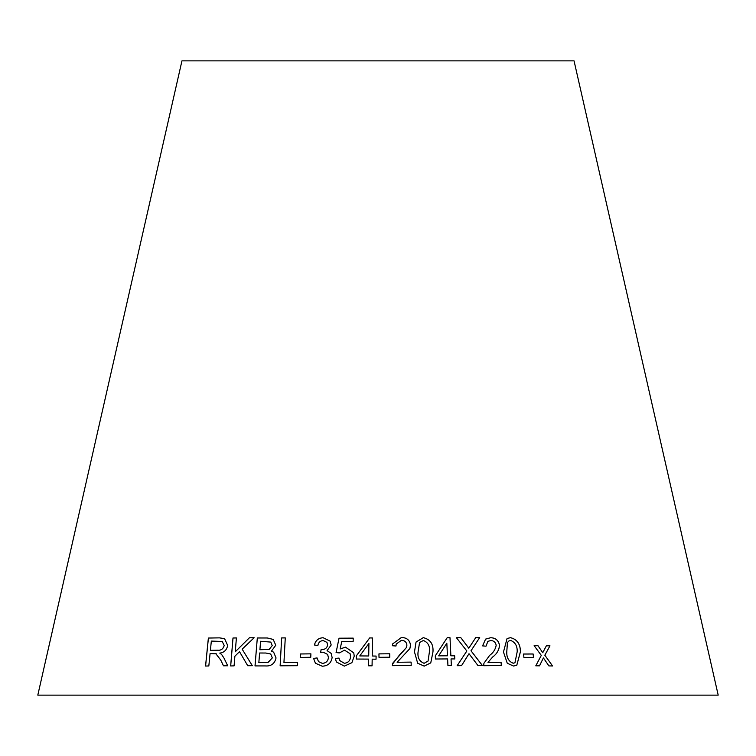 <?xml version="1.0" encoding="UTF-8"?>
<svg xmlns="http://www.w3.org/2000/svg" width="756" height="756" viewBox="0 0 756 756"><rect width="100%" height="100%" fill="white"/><g stroke="black" fill="none" stroke-linecap="round" stroke-linejoin="round"><path stroke-width="1.13" d="M718.2 695.133L37.8 695.133L181.95 60.867L574.05 60.867L718.2 695.133M552.579 665.97L544.84 655.225L549.971 645.832L546.38 645.785L542.751 652.712L537.988 645.709L534.152 645.7L541.296 655.386L535.787 665.819L539.519 665.828L543.403 657.918L548.894 665.913L552.579 665.97M533.49 657.418L533.131 653.987L523.558 654.016L523.917 657.446L533.49 657.418M503.468 652.022L507.276 663.258L513.522 666.036L516.792 665.261L520.43 651.748C520.374 643.951 517.057 639.264 510.489 637.667L507.068 638.518L503.468 652.022M477.934 665.507L482.394 665.507L471.007 650.765L479.701 637.563L475.77 637.563L468.815 648.204L460.829 637.677L456.454 637.743L466.849 651.001L457.144 665.696L461.566 665.63L469.003 653.704L477.934 665.507M482.583 645.879L486.004 646.182L487.894 641.353L490.748 640.549C493.762 640.644 495.577 642.231 496.182 645.312C495.407 649.47 493.233 652.815 489.661 655.357L483.897 663.333L483.708 665.705L501.351 665.507L501.067 662.237L487.998 662.36L492.704 656.964C496.749 654.044 499.026 650.179 499.546 645.369C498.525 640.332 495.539 637.79 490.578 637.733L485.598 639.113L482.583 645.879M450.888 655.792L450 637.714L447.193 637.714L435.276 655.858L435.428 659.005L447.599 658.93L447.939 665.611L451.37 665.611L451.039 658.93L454.81 658.939L454.658 655.792L450.869 655.802L450 637.714M414.486 651.927L417.662 663.239L424.201 666.112L430.759 662.88L432.971 651.918C433.557 644.121 430.325 639.359 423.294 637.648L416.046 642.052L414.486 651.927M392.383 645.728L395.993 646.011L396.201 644.065L401.408 640.332C404.621 640.408 406.463 641.995 406.926 645.085L406.369 647.59L392.685 663.277L392.355 665.667L411.207 665.384L411.113 662.095L397.117 662.275L409.875 648.582L410.527 645.133C409.743 640.077 406.7 637.535 401.398 637.497L392.638 643.932L392.383 645.728M389.784 657.219L389.727 653.779L378.945 653.883L379.002 657.323L389.784 657.219M372.235 656.019L372.528 637.96L369.665 637.932L356.312 655.906L356.265 659.043L368.663 659.109L368.55 665.781L372.065 665.828L372.179 659.156L376.044 659.204L376.101 656.066L372.235 656.019L376.101 656.085M340.143 648.941L341.788 641.447L353.146 641.4L353.203 638.13L339.047 638.206L336.07 652.541L339.34 652.929L344.547 650.179L350.094 653.694L350.519 656.473C350.378 660.46 348.336 662.738 344.396 663.305L339.746 660.555L339.019 658.079L335.362 658.419L336.363 661.954L344.349 666.112L351.88 662.7L354.233 656.161L353.77 652.863L345.53 647.155L340.143 648.96L345.53 647.155M323.162 637.733C318.465 637.988 315.554 640.408 314.439 644.991L317.87 645.586C318.361 642.515 320.119 640.842 323.143 640.54L326.942 642.373L327.613 644.896C327.055 648.015 325.08 649.574 321.678 649.555L321.12 649.517L320.629 652.532L323.086 652.144L327.613 654.413L328.425 657.569C328 661.113 325.987 663.05 322.387 663.381L318.493 661.623L317.066 657.928L313.598 658.41L315.413 663.239L322.264 666.216C327.972 665.923 331.26 663.012 332.12 657.503L331.147 653.373L327.083 650.623L331.185 644.991L330.155 641.164L323.181 637.752C318.474 637.998 315.564 640.417 314.449 645.01M310.763 657.276L310.896 653.836L300.368 653.978L300.236 657.418L310.763 657.276M285.286 637.894L281.657 637.932L280.126 665.809L297.373 665.686L297.562 662.388L283.944 662.473L285.267 637.875L281.638 637.922L280.155 665.828M267.388 637.988L257.314 637.97L255.008 665.913L265.233 665.932C271.13 666.376 274.73 663.711 276.034 657.937L273.653 652.192L271.48 651.105L275.77 645.227L273.2 639.425L267.388 637.988L257.314 637.97L255.037 665.923M252.324 665.686L242.147 649.158L254.139 637.743L249.395 637.771L235.248 651.785L236.411 637.932L232.99 637.998L230.665 665.942L234.086 665.875L234.889 656.189L239.52 651.672L247.703 665.705L252.324 665.686M215.725 653.581L220.695 659.997L223.464 665.8L227.717 665.781L224.031 658.174L221.621 654.479L219.75 653.099C224.116 652.579 226.753 650.018 227.669 645.435L224.579 638.631L219.41 637.866L208.373 638.045L205.547 666.036L208.826 665.97L210.083 653.543L216.367 653.855M215.762 653.6L220.724 660.016L223.492 665.809M224.598 638.64L219.41 637.866L208.373 638.045M208.41 638.064L205.585 666.045M222.198 641.466L224.23 645.463C223.228 648.998 220.998 650.595 217.539 650.245L210.404 650.34L211.33 641.079L222.198 641.466L224.192 645.454C223.19 648.988 220.96 650.576 217.501 650.226L210.404 650.34M254.167 637.762L249.395 637.771M249.423 637.78L235.248 651.785M236.439 637.951L232.99 637.998M233.018 638.017L230.693 665.951M247.722 665.724L239.52 651.672M273.209 639.434L267.407 638.007M273.663 652.201L271.48 651.105M270.818 642.099L272.207 645.633L269.136 649.451L259.913 649.725L260.584 641.268L270.818 642.099L272.188 645.624L269.117 649.432L259.884 649.706M270.714 654.025L272.321 657.909L267.964 662.53L258.845 662.625L259.61 653.004L265.819 653.023L270.714 654.025L272.302 657.89L267.945 662.521L258.817 662.606M297.571 662.407L283.944 662.473M310.905 653.845L300.368 653.978L300.255 657.437M330.155 641.164L323.181 637.752M326.951 642.383L327.613 644.896C327.065 648.034 325.089 649.584 321.697 649.574L321.678 649.555M321.697 649.574L321.12 649.517M321.139 649.536L320.639 652.541M327.622 654.422L328.425 657.569C328.019 661.131 325.997 663.069 322.396 663.399L318.493 661.623M317.076 657.947L313.598 658.41L315.422 663.258M331.147 653.382L327.083 650.623M353.213 638.149L339.047 638.206L336.08 652.56M350.094 653.713L350.519 656.473M350.529 656.482C350.387 660.479 348.346 662.757 344.405 663.314L339.756 660.574M339.028 658.098L335.362 658.419L336.363 661.963M353.77 652.872L345.539 647.174M372.528 637.979L369.665 637.932L356.312 655.906L356.265 659.062M368.559 665.8L368.663 659.109M368.919 643.422L368.72 655.991L359.761 655.934L368.919 643.422L368.711 655.972L359.761 655.915M389.775 657.238L389.727 653.779L378.945 653.893M409.875 648.591L410.517 645.152C409.743 640.096 406.7 637.554 401.398 637.516L392.629 643.932M395.993 646.011L396.201 644.065M406.359 647.599L399.319 655.244L392.44 664.212M411.207 665.393L411.113 662.095L397.117 662.275M430.759 662.889L432.952 651.937C433.538 644.131 430.315 639.378 423.284 637.667L416.046 642.052M428.066 661.056L424.107 663.314C419.363 661.415 417.35 657.607 418.068 651.918L419.571 642.505L423.351 640.483C428.113 642.383 430.136 646.191 429.408 651.908L428.076 661.037L424.116 663.305C419.372 661.396 417.359 657.597 418.077 651.908L419.58 642.487M454.8 658.948L454.639 655.811L450.869 655.802M449.981 637.724L447.183 637.724M451.36 665.63L451.039 658.93M447.448 655.792L438.65 655.849L446.834 643.214L447.448 655.792L438.669 655.83L446.834 643.214M501.332 665.516L501.039 662.247L487.979 662.379L492.685 656.983C496.72 654.063 498.998 650.198 499.518 645.378C498.497 640.351 495.511 637.809 490.55 637.752L485.588 639.113M485.985 646.172L487.875 641.362M482.375 665.516L470.988 650.774L479.701 637.563M479.673 637.582L475.741 637.582M468.796 648.223L460.829 637.677L456.444 637.762M461.547 665.649L469.003 653.704M516.783 665.261L520.402 651.757C520.345 643.97 517.028 639.274 510.461 637.686L507.049 638.527M507.418 642.553L508.93 640.946L510.754 640.483C515.271 642.307 517.416 646.068 517.189 651.776L514.949 662.776L513.192 663.239C508.675 661.415 506.539 657.654 506.766 651.965L507.418 642.553L508.92 640.956M506.766 651.965L507.446 642.543M513.192 663.239L513.22 663.229C508.703 661.396 506.558 657.635 506.785 651.946M514.921 662.795L513.22 663.229M533.452 657.427L533.131 653.987M533.093 654.006L523.53 654.034M552.542 665.979L544.84 655.225M544.802 655.244L549.971 645.832M549.933 645.851L546.352 645.794M537.988 645.709L542.751 652.712M537.96 645.728L534.114 645.709M539.482 665.847L543.403 657.918"/></g></svg>
